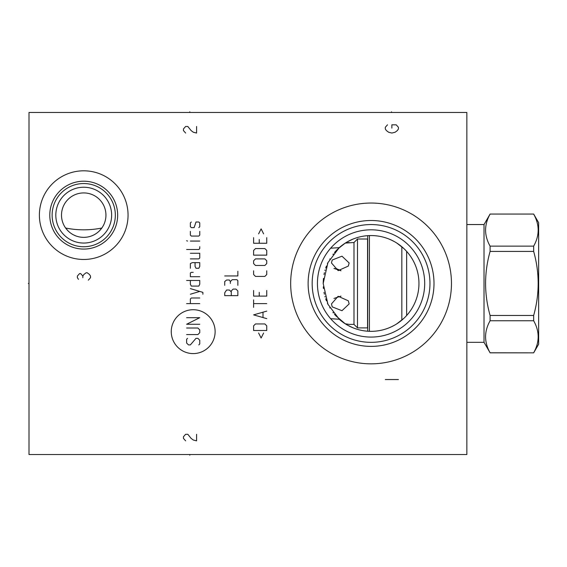 <?xml version="1.0" encoding="UTF-8"?>
<svg xmlns="http://www.w3.org/2000/svg" width="567" height="567" viewBox="0 0 567 567"><rect width="100%" height="100%" fill="white"/><g stroke="black" fill="none" stroke-linecap="round" stroke-linejoin="round"><path stroke-width="0.85" d="M466.847 112.464L28.995 112.464L28.995 454.536L466.847 454.536L466.847 112.464M290.665 283.443A80.401 80.401 0 0 1 371.066 203.043A80.401 80.401 0 0 1 451.467 283.443A80.401 80.401 0 0 1 371.066 363.844A80.401 80.401 0 0 1 290.665 283.443M39.392 215.141A44.332 44.332 0 0 1 83.725 170.809A44.332 44.332 0 0 1 128.057 215.141A44.332 44.332 0 0 1 83.725 259.473A44.332 44.332 0 0 1 39.392 215.141M102.329 227.289L102.776 226.587M103.144 225.942L103.442 225.39M64.007 225.39L64.312 225.942M64.681 226.587L65.12 227.289M65.63 228.033C77.693 230.422 89.756 230.422 101.826 228.033M103.371 225.524L103.13 225.971M102.62 226.843L101.585 228.366M101.543 228.416L99.431 230.861M98.608 231.641L97.744 232.378M95.908 233.724L94.937 234.327M93.945 234.873L91.882 235.808M91.407 235.992L90.833 236.198M89.763 236.524L88.679 236.8M88.211 236.907L87.587 237.02M86.496 237.19L84.277 237.353M83.172 237.353L80.961 237.19M79.862 237.02L79.224 236.9M78.77 236.8L77.693 236.524M76.623 236.198L76.028 235.985M75.567 235.808L73.512 234.873M72.519 234.327L71.548 233.724M69.706 232.378L68.841 231.641M68.026 230.861L65.907 228.416M65.871 228.366L64.836 226.843M105.944 215.141A22.219 22.219 0 0 1 83.725 237.36A22.219 22.219 0 0 1 61.505 215.141A22.219 22.219 0 0 1 83.725 192.922A22.219 22.219 0 0 1 105.944 215.141M55.814 215.141A27.911 27.911 0 0 0 83.725 243.052A27.911 27.911 0 0 0 111.642 215.141A27.911 27.911 0 0 0 83.725 187.23A27.911 27.911 0 0 0 55.814 215.141M52.121 215.141A31.603 31.603 0 0 1 83.725 183.538A31.603 31.603 0 0 1 115.335 215.141A31.603 31.603 0 0 1 83.725 246.744A31.603 31.603 0 0 1 52.121 215.141M49.79 215.141A33.935 33.935 0 0 0 83.725 249.076A33.935 33.935 0 0 0 117.66 215.141A33.935 33.935 0 0 0 83.725 181.206A33.935 33.935 0 0 0 49.79 215.141M317.463 281.48L317.57 279.517M317.754 277.554L318.002 275.597M318.328 273.641L318.484 272.855M318.732 271.685L319.207 269.743M319.76 267.808L320.249 266.277M320.383 265.888L321.085 263.981M321.85 262.117L322.68 260.288M323.573 258.517L324.508 256.808M325.465 255.2L326.436 253.697M326.514 253.569L327.379 252.322M328.293 251.082L329.937 249.019M330.632 248.204L339.25 247.651A47.89 47.89 0 0 1 418.956 283.443A47.89 47.89 0 0 1 339.25 319.242L330.632 318.689M329.93 317.874L328.293 315.812M327.379 314.572L326.514 313.31M326.436 313.19L325.465 311.694M324.508 310.078L323.573 308.377M322.68 306.598L321.85 304.777M321.085 302.906L320.383 301.006M320.235 300.56L319.76 299.085M319.207 297.151L318.732 295.201M318.463 293.912L318.328 293.252M318.002 291.296L317.754 289.333M317.57 287.377L317.463 285.407M317.428 283.443A53.638 53.638 0 0 1 371.066 229.812A53.638 53.638 0 0 1 424.697 283.443A53.638 53.638 0 0 1 371.066 337.082A53.638 53.638 0 0 1 317.428 283.443M391.535 233.866L390.904 233.611M386.432 232.059L386.035 231.938L386.432 232.059M392.194 234.143L392.853 234.433L392.194 234.143M392.917 234.462L394.696 235.298L392.917 234.462M394.745 235.319L395.256 235.574L394.745 235.319M395.844 235.879L396.333 236.134L395.844 235.879M396.772 236.375L397.169 236.595L396.772 236.375M339.3 247.609L327.953 262.599L323.176 283.443L327.953 304.295L339.3 319.285M403.931 318.278L396.928 323.75M394.349 325.295L391.705 326.663M391.627 326.698L389.111 327.804M386.666 328.718L384.419 329.434M377.253 330.93L375.779 331.1M373.029 331.291L372.647 331.312M370.414 331.334L369.096 331.291M366.346 331.1L364.872 330.93M357.706 329.434L355.459 328.718M353.021 327.804L347.784 325.295M345.197 323.75L335.437 315.45M334.877 314.813L334.48 314.352M333.332 312.941L332.957 312.445M329.959 308.023L329.725 307.626M328.123 304.649L327.372 303.04M326.464 300.886L325.713 298.837M325.132 297.002L324.962 296.399M324.402 294.209L324.005 292.324M323.445 288.511L323.296 286.845M323.176 283.443L323.445 278.376M324.012 274.541L324.395 272.713M324.948 270.544L325.125 269.92M325.713 268.056L326.457 266.008M327.357 263.868L328.13 262.238M329.753 259.225L329.966 258.864M332.935 254.463L333.339 253.945M334.48 252.542L335.111 251.805M335.388 251.5L337.351 249.43M337.982 248.814L345.197 243.144M347.784 241.599L353.021 239.083M355.459 238.168L357.706 237.453M364.872 235.957L366.346 235.787M369.096 235.596L370.414 235.56M371.711 235.56L372.306 235.574M375.779 235.787L377.253 235.957M384.419 237.453L386.673 238.168M389.111 239.083L391.641 240.202M391.705 240.231L394.349 241.599M396.928 243.144L403.931 248.615M312.169 283.443A58.89 58.89 0 0 0 371.066 342.34A58.89 58.89 0 0 0 429.956 283.443A58.89 58.89 0 0 0 371.066 224.553A58.89 58.89 0 0 0 312.169 283.443M308.122 283.443A62.944 62.944 0 0 1 371.066 220.506A62.944 62.944 0 0 1 434.003 283.443A62.944 62.944 0 0 1 371.066 346.387A62.944 62.944 0 0 1 308.122 283.443M490.094 214.113C484.09 224.787 484.09 235.461 490.094 246.135L490.094 251.422C484.09 272.77 484.09 294.117 490.094 315.465L490.094 320.759C484.09 331.433 484.09 342.107 490.094 352.78L533.66 352.844L538.65 344.197L538.65 222.696L533.66 214.05L490.094 214.05L484.027 224.553L484.027 342.333L466.847 342.333M484.027 224.553L466.847 224.553M490.094 352.78L484.027 342.333M533.66 214.113C539.664 224.787 539.664 235.461 533.66 246.135L533.66 251.422C539.664 272.77 539.664 294.117 533.66 315.465L533.66 320.759C539.664 331.433 539.664 342.107 533.66 352.78M490.094 246.135L533.66 246.135M490.094 251.422L533.66 251.422M490.094 315.465L533.66 315.465M490.094 320.759L533.66 320.759M406.638 251.387L406.638 315.507M401.826 246.737L401.826 320.149M369.422 235.581L369.422 331.305M367.721 235.674L367.721 331.22M367.558 239.005L367.558 327.889L357.493 327.889L357.493 239.005L367.558 239.005M349.144 242.506L345.26 243.101L353.985 242.506L353.985 324.381L357.493 327.889M331.468 303.912L338.152 296.272L348.329 300.815L349.144 303.912L341.979 310.709L332.198 306.867L331.468 303.912M345.26 323.785L349.144 324.381L345.26 323.785M341.008 296.116L333.956 298.448M331.468 262.975L332.198 260.026L341.979 256.185L349.144 262.975L348.329 266.072L338.152 270.622L331.468 262.975M333.956 268.446L341.008 270.771L334.417 268.467M336.514 268.744L340.625 270.459M391.535 111.819L391.535 112.464M189.796 111.819L189.796 112.464L189.796 111.819M189.796 454.536L189.796 455.181L189.796 454.536M385.291 379.55L398.431 379.55M88.324 280.162L90.514 277.695L90.514 276.058L89.416 274.414L87.226 272.77L86.134 272.77L83.944 274.414L82.853 276.058L80.663 273.592L79.564 273.592L77.374 276.058L77.374 277.695L78.473 279.34M82.853 277.695L82.853 276.058M193.191 353.588A21.936 21.936 0 0 0 215.127 331.652A21.936 21.936 0 0 0 193.191 309.717A21.936 21.936 0 0 0 171.255 331.652A21.936 21.936 0 0 0 193.191 353.588M187.557 338.336L186.621 339.272L186.621 343.021L188.499 344.899L190.37 344.899L196.005 338.336L197.883 338.336L199.754 340.207L199.754 343.963L198.819 344.899M186.621 328.01L197.883 328.01L199.754 329.888L199.754 332.701L197.883 334.58L186.621 334.58M199.754 324.26L186.621 324.26L199.754 317.69L186.621 317.69M199.754 303.614L186.621 303.614M199.754 297.987L191.313 297.987L190.37 298.929L190.37 303.614M202.887 294.238L202.887 292.359L190.37 288.603M190.37 294.238L199.754 291.424M190.37 280.474L190.37 284.23L191.313 286.101L198.819 286.101L199.754 284.23L199.754 280.474L186.621 280.474M193.191 272.344L191.313 272.344L190.37 272.968L190.37 276.724L199.754 276.724M190.37 268.276L190.37 263.584L192.248 262.649L199.754 262.649L199.754 266.398L198.819 268.276L196.005 268.276L195.062 266.398L195.062 262.649M190.37 258.892L198.819 258.892L199.754 257.957L199.754 253.265L190.37 253.265M186.621 249.515L198.819 249.515L199.754 248.573L199.754 246.695M199.754 241.067L190.37 241.067M187.557 241.067L186.621 240.755L187.557 241.067M190.37 231.371L190.37 235.128L191.313 236.063L198.819 236.063L199.754 235.128L199.754 231.371M198.819 227.622L199.754 226.68L199.754 222.93L198.819 221.988L196.005 221.988L194.127 227.622L191.313 227.622L190.37 226.68L190.37 222.93L191.313 221.988M231.279 295.641L231.279 291.892L229.401 290.013L226.587 290.013L224.716 292.827L224.716 295.641L237.849 295.641L237.849 290.949L235.971 289.078L233.157 289.078L231.279 290.949L231.279 291.892M237.849 285.321L237.849 280.63L236.914 279.694L232.222 279.694L230.344 281.572L230.344 283.443M230.344 281.572L229.401 280.006L226.587 280.006L224.716 281.572L224.716 285.321M224.716 275.938L237.849 275.938L237.849 271.246M258.616 333.013L261.118 338.017L263.62 333.013M266.745 330.511L266.745 325.819L264.867 323.948L255.49 323.948L253.612 325.819L253.612 330.511L266.745 330.511M266.745 311.12L253.612 314.876L266.745 318.633M262.996 317.378L262.996 312.374M266.745 303.614L253.612 303.614M253.612 307.371L253.612 299.865M253.612 290.481L253.612 296.109L266.745 296.109L266.745 290.481M259.239 292.359L259.239 296.109M253.612 270.778L253.612 274.534L255.49 276.405L264.867 276.405L266.745 274.534L266.745 270.778M264.867 265.462L266.745 263.584L266.745 260.77L264.867 258.892L255.49 258.892L253.612 260.77L253.612 263.584L255.49 265.462L264.867 265.462M266.745 255.143L266.745 250.451L264.867 248.573L255.49 248.573L253.612 250.451L253.612 255.143L266.745 255.143M253.612 237.63L253.612 243.257L266.745 243.257L266.745 237.63M259.239 239.501L259.239 243.257M263.62 233.873L261.118 228.87L258.616 233.873M387.481 124.832L385.291 127.299L385.291 128.943L386.389 130.58L388.579 132.224L391.861 133.047L395.142 132.224L397.332 130.58L398.431 128.943L398.431 127.299L396.241 124.832L391.861 124.832L391.861 128.121M196.579 126.476L196.579 133.047L193.297 132.224L191.107 130.58L187.826 126.476L185.636 126.476L183.446 128.943L183.446 130.58L185.636 133.047M196.579 434.287L196.579 440.85L193.297 440.027L191.107 438.39L187.826 434.287L185.636 434.287L183.446 436.746L183.446 438.39L185.636 440.85M28.995 283.443L28.35 283.443L28.995 283.443M490.094 352.844L533.66 352.844M490.094 214.05L533.66 214.05M349.144 324.381L353.985 324.381M353.985 242.506L357.493 239.005"/></g></svg>

